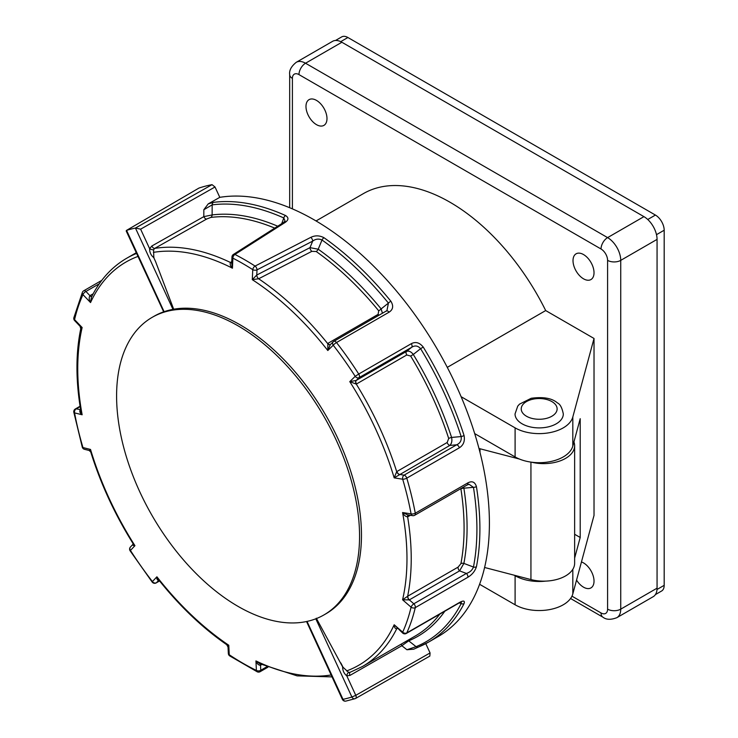 <?xml version="1.0" encoding="UTF-8"?>
<svg xmlns="http://www.w3.org/2000/svg" width="738" height="738" viewBox="0 0 738 738"><rect width="100%" height="100%" fill="white"/><g stroke="black" fill="none" stroke-linecap="round" stroke-linejoin="round"><path stroke-width="1.11" d="M545.631 581.12A34.049 19.658 180 0 1 515.096 575.723L515.096 604.782A34.049 19.658 -0 0 0 549.736 609.57A34.049 19.658 -0 0 0 572.817 593.915L594.025 515.392L594.025 338.465L545.686 310.56A173.347 100.082 -120 0 0 363.327 193.651L316.048 220.948M514.211 575.206L515.096 575.723M479.589 584.284L515.096 604.782M447.283 367.367L545.686 310.56M571.968 596.175L601.027 612.946A9.29 5.36 -120 0 0 607.595 609.154L607.595 260.366A9.29 5.36 -120 0 0 601.027 248.992L298.973 74.603A9.29 5.36 -120 0 0 292.405 78.394A9.29 5.36 -0 0 1 289.683 74.603C289.075 70.442 291.261 66.346 296.252 62.306L332.589 41.328A18.57 10.719 60 0 1 341.869 42.25L305.532 63.228L607.595 237.618L643.933 216.64L341.869 42.25M643.933 216.64A18.57 10.719 60 0 1 657.06 239.389L620.732 260.366L620.732 609.154L657.06 588.177L657.06 239.389M657.06 588.177A18.57 10.719 60 0 1 653.213 596.682L616.885 617.66A18.57 10.719 60 0 0 620.732 609.154A9.29 5.36 -0 0 1 607.595 609.154M316.482 124.648A14.861 8.579 -120 0 0 323.908 125.386A14.861 8.579 -120 0 0 323.908 108.228A14.861 8.579 -120 0 0 309.056 99.648A14.861 8.579 -120 0 0 306.777 111.558A14.861 8.579 -120 0 0 316.482 124.648M576.553 580.096A14.861 8.579 -120 0 0 583.518 587.171A14.861 8.579 -120 0 0 590.944 587.909A14.861 8.579 -120 0 0 592.78 574.653A14.861 8.579 -120 0 0 581.452 561.95M583.518 278.816A14.861 8.579 -120 0 0 590.944 279.554A14.861 8.579 -120 0 0 590.944 262.396A14.861 8.579 -120 0 0 576.092 253.817A14.861 8.579 -120 0 0 573.813 265.726A14.861 8.579 -120 0 0 583.518 278.816M474.682 433.593L515.096 456.933A34.049 19.658 -0 0 0 549.736 461.72A34.049 19.658 -0 0 0 572.817 446.056L580.206 418.695L580.206 537.485L574.634 558.112M461.112 396.693L515.096 427.865A34.049 19.658 -0 0 0 549.736 432.652A34.049 19.658 -0 0 0 572.817 416.988L594.025 338.465M574.634 534.275L580.206 537.485M350.08 672.327A3.1 1.697 -119.8 0 0 349.987 675.39L346.768 675.814L355.771 695.334L430.07 652.936L425.78 643.637M430.07 652.936L429.839 656.091L355.615 698.443A3.1 1.697 60.3 0 1 355.412 698.526A3.1 2.509 72.7 0 1 354.996 698.702A3.1 3.1 0 0 0 355.615 698.443A3.1 1.697 60.3 0 0 355.771 695.334L351.888 697.013A3.1 2.509 72.7 0 0 354.996 698.702L345.845 701.1A3.1 2.482 77.9 0 1 343.004 699.338L342.386 699.366A3.1 3.1 0 0 0 345.845 701.1M126.382 230.468L198.928 188.079A284.785 164.417 60 0 1 212.037 184.657L215.016 186.991L140.617 229.167L135.432 228.06A284.785 164.417 -120 0 0 126.576 230.376L126.207 230.994L163.67 311.833A171.797 99.187 60 0 0 154.085 316.242L152.176 317.349A171.797 99.187 60 0 1 238.07 325.855A171.797 99.187 60 0 1 350.31 477.246A171.797 99.187 60 0 1 323.973 614.911A171.797 99.187 60 0 1 152.176 515.724A171.797 99.187 60 0 1 152.176 317.349M397.367 628.444L396.693 628.831C395.107 628.628 394.267 627.272 394.184 624.763L402.69 632.152A3.1 1.052 131 0 0 402.727 633.112A3.1 3.1 0 0 0 406.306 633.453L458.879 603.103A3.1 1.79 -120 0 0 459.359 602.559C463.501 600.308 465.06 600.658 464.054 603.61A247.636 142.978 60 0 1 428.612 642.069L438.114 636.59A247.636 142.978 -120 0 0 450.706 374.101A247.636 142.978 -120 0 0 219.795 197.341L215.016 186.991M274.73 228.116A235.717 136.096 -120 0 0 210.8 217.433L206.668 219.029L154.694 248.411L153.578 249.748L153.799 257.184A3.1 1.596 -75.5 0 0 153.744 257.599L155.552 261.529L153.744 257.599C150.976 255.357 149.602 252.387 149.629 248.678L151.816 246.022L203.808 216.64L212.129 214.933A237.267 136.991 60 0 1 277.719 226.206M413.75 649.191L418.437 647.069A3.1 2.518 67.6 0 0 418.686 646.949L413.75 649.191L406.924 649.744L416.075 646.673A3.1 2.518 67.6 0 0 418.437 647.069L428.612 642.069A247.636 142.978 60 0 1 418.686 646.949M342.386 699.366L306.851 622.208M136.567 253.429A235.717 136.096 60 0 0 126.687 258.254C111.706 266.981 99.953 279.96 91.401 297.202L90.534 302.552L82.96 294.628A3.1 1.245 -43.7 0 1 85.931 291.464L89.935 295.661L93.154 293.807M99.326 283.733L85.931 291.464A3.1 1.79 -120 0 0 83.708 290.8A3.1 3.1 0 0 0 82.435 292.202L82.435 292.202A3.1 2.334 -155.7 0 0 82.96 294.628A244.712 141.29 -120 0 0 74.566 319.609L82.139 327.534C80.673 328.558 80.442 328.899 81.448 328.539M80.663 409.941A3.1 1.716 57.1 0 1 80.091 409.931C79.39 411.629 80.073 413.243 82.139 414.774A232.793 134.408 -120 0 1 82.139 327.534L80.045 326.251L80.756 328.733C75.654 353.327 75.691 380.78 80.866 411.094L82.139 414.774L74.566 412.883A3.1 2.343 -76 0 1 76.189 408.861L80.617 409.627M80.128 406.592L76.189 408.861A3.1 1.79 -120 0 0 75.322 408.981A3.1 3.1 0 0 0 73.818 412.228A3.1 1.319 169.5 0 0 74.566 412.883A244.712 141.29 -120 0 0 82.96 447.56L90.534 449.451L90.746 451.988C100.589 483.602 114.667 514.1 132.988 543.472L134.943 545.677L130.441 550.437A3.1 2.592 -136.6 0 1 130.451 546.987A3.1 3.1 0 0 0 130.1 550.788L152.222 582.116A3.1 3.1 0 0 0 156.207 582.9A3.1 1.79 -120 0 0 156.428 582.725L159.546 580.926M130.1 550.788L130.441 550.437A244.712 141.29 -120 0 0 152.415 581.562L156.917 576.802L158.596 579.736M158.605 579.736C179.657 606.147 202.36 627.798 226.714 644.689L228.78 645.243L229.241 654.744A244.712 141.29 -120 0 0 256.4 670.418L255.938 660.925L259.601 663.646L297.091 675.87L332.008 676.884M396.915 471.517A3.1 1.79 -120 0 0 399.59 474.433L404.083 475.152A3.1 2.149 99.1 0 0 402.69 479.22L394.184 477.864L396.693 471.647L447.163 442.505L448.704 438.492A235.717 136.096 -120 0 0 410.66 356.057L406.767 354.969L356.288 384.101L349.775 381.638L355.209 376.343A3.1 2.398 45.7 0 0 359.083 377.644L356.205 380.448L406.463 351.436L411.656 347.294L359.083 377.644A3.1 1.79 60 0 0 359.498 376.398A3.1 1.79 60 0 0 358.733 374.037L355.209 376.343A244.712 141.29 -120 0 0 333.235 345.218L327.801 350.513L327.847 343.391A3.1 1.79 -120 0 0 330.393 344.554M408.243 514.949A3.1 1.79 -120 0 0 407.865 516.748L407.644 516.868C405.494 516.563 403.806 515.115 402.579 512.532L411.084 513.888A244.712 141.29 -120 0 0 402.69 479.22A3.1 0.969 -16.6 0 0 406.786 478.15A3.1 1.79 60 0 0 404.083 475.152L456.656 444.802C460.189 443.224 461.693 440.475 461.158 436.555A246.086 142.083 -120 0 0 420.595 348.668L413.298 354.471A237.267 136.991 60 0 1 451.591 437.44L461.158 436.555A3.1 0.886 -17.9 0 0 464.054 435.512C465.069 441.066 463.501 445.162 459.359 447.791L406.786 478.15A247.636 142.978 60 0 1 415.273 513.233L467.846 482.883C472.089 480.678 474.949 481.914 476.425 486.61A247.636 142.978 60 0 1 476.425 566.793C474.958 571.221 472.099 574.717 467.846 577.282L415.273 607.632A247.636 142.978 60 0 1 406.786 632.909L459.359 602.559M408.197 514.94A3.1 1.854 -117 0 0 407.644 516.868A235.717 136.096 60 0 1 407.644 596.249L407.865 596.12A3.1 1.79 -120 0 0 409.322 599.883L402.579 599.782L407.644 596.249A3.1 1.679 -121.9 0 0 409.212 599.948M407.865 596.12L458.113 567.107L460.909 563.648A3.1 2.103 -169.2 0 1 463.879 563.417L473.455 567.024A3.1 2.103 11 0 0 476.425 566.793M460.909 563.648A235.717 136.096 -120 0 0 460.909 488.907L460.844 488.63M467.846 577.282A3.1 1.79 60 0 0 466.398 573.444C469.921 572.291 472.274 570.151 473.455 567.024A246.086 142.083 -120 0 0 473.455 487.329L463.879 488.187A237.267 136.991 60 0 1 463.879 563.417L459.58 570.871L409.322 599.883L413.824 603.795L466.398 573.444L459.58 570.871A3.1 1.79 -120 0 1 458.113 567.107M407.754 640.353A3.1 2.518 -112.6 0 1 408.695 640.824L416.075 646.673A246.086 142.083 -120 0 0 461.158 603.601L459.267 602.891M153.393 252.368A232.793 134.408 -120 0 1 232.442 268.198L231.695 263.438L231.981 256.916A3.1 1.679 2.5 0 0 232.876 258.171L232.442 268.198C230.45 266.215 229.786 264.305 230.431 262.479L231.769 261.621M327.847 343.391L378.096 314.379L378.705 310.809A235.717 136.096 -120 0 0 316.187 251.492L311.851 251.354L258.651 278.77L252.276 279.656L252.765 269.656A244.712 141.29 -120 0 0 232.876 258.171A3.1 1.891 117.1 0 1 234.942 254.453A3.1 1.882 -122.5 0 0 233.411 254.444A3.1 3.1 0 0 0 231.981 256.916M322.008 240.016L318.207 249.213A237.267 136.991 60 0 1 381.131 308.918L388.419 303.087A246.086 142.083 -120 0 0 322.008 240.016C318.751 238.531 315.643 238.9 312.681 241.123L257.018 269.85A3.1 1.697 -117.3 0 0 255.071 266.077L310.772 237.368C315.135 235.247 319.554 235.376 324.019 237.737A3.1 1.577 125.2 0 0 322.008 240.016M281.722 223.66L283.789 217.959A246.086 142.083 -120 0 0 212.166 204.869L203.836 209.721L208.227 203.882L213.494 202.36A3.1 2.454 82.7 0 0 212.166 204.869L212.129 214.933A3.1 2.454 82.9 0 1 210.8 217.433M208.227 203.882L219.795 197.341M213.494 202.36A247.636 142.978 60 0 1 285.569 215.533C288.881 217.655 288.706 219.979 285.034 222.507L234.942 254.453A247.636 142.978 60 0 1 255.071 266.077A3.1 1.679 122.8 0 0 252.765 269.656A3.1 1.688 -177.2 0 0 257.018 269.85L256.759 275.034L309.997 247.645L318.207 249.213A3.1 1.577 125.3 0 1 316.187 251.492M324.019 237.737A247.636 142.978 60 0 1 390.854 301.205C393.723 305.91 393.123 309.573 389.064 312.192A3.1 1.79 -120 0 0 386.38 311.012L386.38 311.012A3.1 1.79 -120 0 0 386.149 311.178M389.064 312.192L336.5 342.543A247.636 142.978 60 0 1 358.733 374.037L411.306 343.687C415.623 341.445 419.599 342.58 423.234 347.063A247.636 142.978 60 0 1 464.054 435.512M348.668 672.438A3.1 1.596 -75.7 0 0 346.768 675.814C344 673.582 342.635 670.611 342.644 666.894L348.668 672.438L350.292 672.217M406.306 633.453A3.1 1.79 -120 0 0 406.786 632.909A3.1 2.334 24.3 0 1 402.69 632.152A244.712 141.29 -120 0 0 411.084 607.171L402.579 599.782A232.793 134.408 -120 0 0 402.579 512.532L407.579 514.838L412.662 515.65A3.1 3.1 0 0 0 414.701 515.272A3.1 1.79 -120 0 0 415.337 513.86A3.1 1.79 -120 0 0 415.273 513.233A3.1 1.319 -10.5 0 1 411.084 513.888A3.1 2.149 99.1 0 0 412.662 515.65M153.799 257.184L153.974 257.654M155.552 261.529L173.679 309.213A171.797 99.187 60 0 1 239.988 324.757A171.797 99.187 60 0 1 352.22 476.148A171.797 99.187 60 0 1 325.882 613.813L323.973 614.911M316.307 618.223L342.644 666.894A3.1 1.116 20.6 0 0 342.995 667.097M342.746 666.654L340.836 662.973M198.928 188.079L126.576 230.376L164.104 311.704A171.797 99.187 60 0 1 172.978 309.379L135.451 228.06M135.432 228.06L212.037 184.657M285.034 222.507A3.1 1.882 -122.5 0 0 283.53 222.507L285.053 221.049L283.789 217.959A3.1 1.974 114.2 0 1 285.569 215.533M459.359 447.791A3.1 1.79 60 0 0 456.656 444.802L449.839 445.42L394.184 477.864A232.793 134.408 -120 0 0 349.775 381.638L356.205 380.448A3.1 1.79 60 0 0 356.509 383.981M444.802 611.23A237.267 136.991 60 0 1 408.695 640.824L401.85 645.722L349.987 675.39M464.054 603.61A3.1 2.371 27.2 0 1 461.158 603.601L461.333 602.282M476.425 486.61A3.1 1.393 -9 0 1 473.455 487.329L469.064 484.294M463.547 487.071L463.879 488.187A3.1 1.402 171.1 0 0 460.909 488.907M448.704 438.492A3.1 0.876 162 0 1 451.591 437.44C452.283 440.946 451.702 443.603 449.839 445.42A3.1 1.79 -120 0 1 447.163 442.505M423.234 347.063L420.595 348.668C417.911 345.661 414.931 345.209 411.656 347.294A3.1 1.79 60 0 0 411.306 343.687M406.767 354.969A3.1 1.79 60 0 1 406.463 351.436C408.76 350.568 411.038 351.583 413.298 354.471L410.66 356.057M386.943 310.633L388.419 303.087A3.1 0.683 140.9 0 1 390.854 301.205M378.705 310.809A3.1 0.692 140.7 0 0 381.131 308.918L382.459 313.272M349.969 672.373L362.404 666.534L415.254 636.018A235.717 136.096 -120 0 0 439.802 614.117M346.583 670.953A232.793 134.408 -120 0 0 394.184 624.763L402.727 633.112M283.53 222.507L233.411 254.444M411.084 607.171A3.1 2.159 13.3 0 0 415.273 607.632A3.1 1.79 -120 0 0 415.337 607.079A3.1 1.79 -120 0 0 413.824 603.795A3.1 1.052 -49 0 0 411.084 607.171M310.772 237.368A3.1 1.697 62.7 0 1 312.681 241.123L309.997 247.645A3.1 1.697 62.8 0 0 311.851 251.354M414.701 515.272L467.265 484.921A3.1 1.79 -120 0 0 467.846 482.883M386.998 310.587L333.807 341.362A3.1 3.1 0 0 0 333.189 341.823A3.1 2.398 45.7 0 0 333.235 345.218A3.1 0.59 142.1 0 1 336.5 342.543A3.1 1.79 -120 0 0 333.807 341.362A3.1 1.79 -120 0 0 333.585 341.528A3.1 2.398 45.7 0 0 333.189 341.823L330.264 344.683L327.801 350.513A232.793 134.408 -120 0 0 252.276 279.656L256.759 275.034A3.1 1.697 62.8 0 0 258.651 278.77A3.1 1.697 62.7 0 1 256.759 275.034M137.951 256.427A232.793 134.408 -120 0 0 90.534 302.552C89.067 300.089 88.837 297.811 89.833 295.735L89.935 295.661A3.1 1.79 60 0 0 91.77 296.464M74.566 319.609A3.1 2.159 -166.7 0 1 73.855 317.737L73.855 317.737A3.1 3.1 0 0 0 74.63 320.587A3.1 1.245 136.3 0 1 74.566 319.609M80.091 409.931L80.202 409.867A3.1 1.79 60 0 0 80.663 409.885M82.96 447.56A3.1 0.969 163.4 0 1 82.287 447.191A3.1 3.1 0 0 0 84.501 449.313A3.1 2.343 104 0 1 82.96 447.56M89.833 450.162L90.534 449.451A232.793 134.408 -120 0 0 134.943 545.677C133.043 545.668 132.462 545.161 133.209 544.155M158.928 580.142L158.707 580.262A3.1 1.753 -116.6 0 1 158.901 580.105A3.1 1.79 -120 0 0 158.818 580.206L156.428 582.725A3.1 2.592 43.4 0 1 152.415 581.562A3.1 0.59 142.1 0 0 152.222 582.116M158.707 580.262C157.185 580.16 156.585 579.007 156.917 576.802A232.793 134.408 -120 0 0 228.78 645.243C227.738 646.783 227.774 647.41 228.9 647.115M260.791 664.191A3.1 1.79 -120 0 0 260.523 665.261L260.413 665.316C258.328 665.049 256.833 663.582 255.938 660.925A232.793 134.408 -120 0 0 331.131 674.975M173.679 309.213L172.978 309.379M573.924 441.951A30.959 17.869 180 0 1 574.634 445.761L574.634 563.288A30.959 17.869 180 0 1 530.936 579.57L484.598 567.485M519.414 459.036L479.995 448.759A18.57 10.719 -0 0 0 478.98 448.51M574.634 445.761A30.959 17.869 180 0 1 531.443 462.173M356.094 380.513A3.1 1.78 63.5 0 0 356.288 384.101A235.717 136.096 60 0 1 396.693 471.647A3.1 1.744 -123.2 0 0 399.47 474.497M401.417 644.016A3.1 1.697 -119.8 0 0 401.85 645.722L406.924 649.744M362.404 666.534A235.717 136.096 60 0 0 396.693 628.831A3.1 1.9 61.3 0 1 397.201 628.306M260.735 664.163A3.1 1.688 -117.9 0 0 260.413 665.316M91.743 296.528A3.1 1.67 58.8 0 1 89.833 295.735M230.431 262.479A3.1 1.882 -122.5 0 0 231.732 262.553A3.1 1.882 -122.4 0 1 230.431 262.47A235.717 136.096 60 0 0 154.694 248.411A3.1 1.697 60.5 0 1 151.816 246.022M206.668 219.029A3.1 1.697 60.5 0 1 203.808 216.64L203.836 209.721M153.578 249.748A3.1 1.116 20.8 0 1 149.629 248.678L140.617 229.167M258.651 278.77A235.717 136.096 60 0 1 327.635 343.521A3.1 1.817 -123.4 0 0 330.366 344.581M378.096 314.379A3.1 1.79 -120 0 0 379.037 315.246M563.315 413.963A24.142 13.939 180 0 1 563.149 415.614A24.142 13.939 180 0 1 537.734 427.874A24.142 13.939 180 0 1 515.032 413.963L517.735 406.14L519.497 404.156L531.203 398.28C543.288 396.647 552.033 398.197 557.458 402.948C560.105 404.073 562.061 407.736 563.315 413.963M335.504 40.479L341.703 36.9A12.38 7.149 60 0 1 347.893 37.509L655.418 215.062A12.38 7.149 60 0 1 664.182 230.228L664.182 585.335A12.38 7.149 60 0 1 661.617 591.009L655.418 594.579M572.817 569.321L572.817 593.915M292.405 78.394L292.405 208.882M296.252 62.306A18.57 10.719 60 0 1 305.532 63.228A9.29 5.36 120 0 0 298.973 74.603M601.027 248.992A9.29 5.36 120 0 1 607.595 237.618A18.57 10.719 60 0 1 620.732 260.366A9.29 5.36 -0 0 1 607.595 260.366M601.027 612.946A9.29 5.36 120 0 0 602.955 617.199C606.249 619.809 610.898 619.966 616.885 617.66M572.817 416.988L572.817 446.056M515.096 427.865L515.096 456.933M410.393 515.29L407.865 516.748M307.045 621.424L343.004 699.338A281.685 162.637 -120 0 0 351.888 697.013L315.799 618.813M261.676 664.587L260.523 665.261L260.763 670.279L266.805 666.792M229.721 655.916A3.1 1.642 123.8 0 1 229.241 654.744A3.1 1.882 177.2 0 1 228.346 653.499A3.1 3.1 0 0 0 229.721 655.916L257.221 671.801A3.1 3.1 0 0 0 260.127 671.7L267.876 667.226M260.127 671.7A3.1 1.79 60 0 0 260.763 670.279A3.1 1.882 177.2 0 1 256.4 670.418A3.1 1.919 115.9 0 0 257.221 671.801M479.995 452.412L479.995 448.759M530.936 579.57L530.936 462.099M556.996 410.134A17.952 10.369 -0 0 0 532.107 399.378A17.952 10.369 -0 0 0 528.408 417.201A17.952 10.369 -0 0 0 556.996 410.134M347.893 37.509L340.725 41.651M647.743 219.5L655.418 215.062M657.014 589.477L664.182 585.335M664.182 230.228L656.497 234.666M570.566 598.5L602.955 617.199M289.683 74.603L289.683 207.729M126.687 258.254L136.244 252.737M458.879 603.103L460.844 601.94M467.265 484.921L469.091 484.285M83.708 290.8L101.789 280.357M82.435 292.202L73.855 317.737M80.045 326.251L74.63 320.587M75.322 408.981L80.073 406.232M73.818 412.228L82.287 447.191M90.746 451.988L89.15 450.475L84.501 449.313M132.988 543.472L132.905 544.404L130.451 546.987M156.207 582.9L159.574 580.954M226.714 644.689L228.033 647.06L228.346 653.499"/></g></svg>
